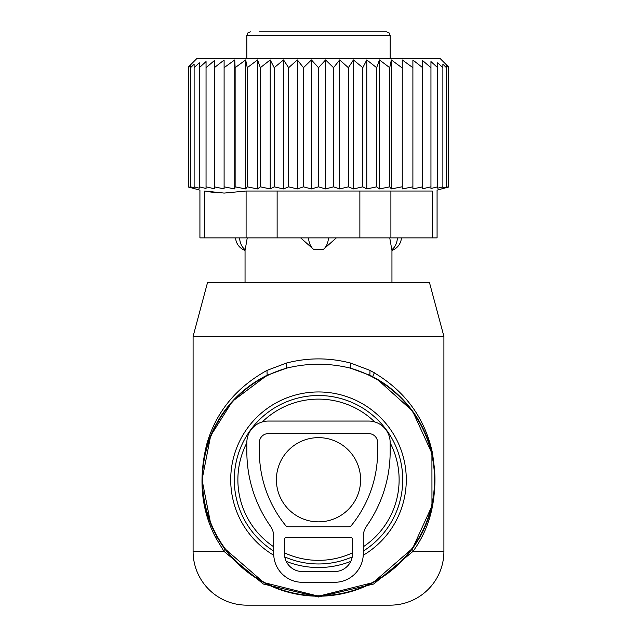 <?xml version="1.0" encoding="UTF-8"?>
<svg xmlns="http://www.w3.org/2000/svg" width="637" height="637" viewBox="0 0 637 637"><rect width="100%" height="100%" fill="white"/><g stroke="black" fill="none" stroke-linecap="round" stroke-linejoin="round"><path stroke-width="0.96" d="M374.683 421.917A80.62 80.62 0 0 0 262.317 421.917M246.838 442.811A80.62 80.62 0 0 0 273.711 546.777M284.46 552.82A80.62 80.62 0 0 0 352.54 552.82M363.289 546.777A80.62 80.62 0 0 0 390.163 442.811M443.909 336.416L193.091 336.416L207.495 282.669L429.505 282.669L443.909 336.416L443.909 551.403L412.967 551.403L373.704 584.01L318.5 597.004L263.304 584.01L224.033 551.403L215.983 538.146L216.301 535.574A116.452 116.452 0 0 0 374.333 581.939A116.452 116.452 0 0 0 369.85 375.225L350.438 368.17C329.146 362.915 307.854 362.915 286.562 368.17L267.15 375.225A116.452 116.452 0 0 0 216.301 535.574L214.932 532.978M390.163 605.15L246.838 605.15L390.163 605.15A53.747 53.747 0 0 0 443.909 551.403M193.091 336.416L193.091 551.403A53.747 53.747 0 0 0 246.838 605.15M210.68 523.733L202.048 479.772L210.656 435.796L232.409 401.326L267.15 375.225L266.983 370.4C235.825 387.702 215.704 412.481 206.603 444.737C198.187 479.43 201.316 510.571 215.983 538.146M216.301 535.574L224.328 548.242L263.766 582.529L318.5 596.192L373.234 582.529L412.672 548.242L431.966 505.937L431.918 453.337L412.561 411.08L377.024 379.063L369.85 375.225L370.017 370.4L350.533 363.042C329.178 357.516 307.822 357.516 286.467 363.042L266.983 370.4M412.672 548.242L412.967 551.403C432.491 524.705 438.893 491.469 432.181 451.705C424.051 416.001 403.332 388.896 370.017 370.4M193.091 551.403L224.033 551.403L224.328 548.242M286.467 363.042L286.562 368.17A116.053 116.053 0 0 0 216.66 535.375A116.053 116.053 0 0 0 374.134 581.581A116.053 116.053 0 0 0 350.438 368.17L350.533 363.042M276.402 479.741A42.098 42.098 0 0 0 318.5 521.846A42.098 42.098 0 0 0 360.606 479.741A42.098 42.098 0 0 0 318.5 437.643A42.098 42.098 0 0 0 276.402 479.741M389.748 237.88L391.811 249.688A14.332 10.311 -90 0 0 397.4 237.88M304.128 31.85L281.968 31.85M339.202 31.85L342.244 31.85M356.115 31.85L355.032 31.85M250.421 31.85L247.865 32.917L246.838 35.433L390.163 35.433L389.135 32.917L386.579 31.85L259.339 31.85M332.872 31.85L311.612 31.85M374.317 372.725L372.685 376.666M247.252 237.88L245.189 249.688L247.252 237.88M336.36 237.88L323.039 249.688L313.961 249.688A14.332 9.953 -90 0 1 308.563 237.88M300.64 237.88L313.961 249.688M432.276 237.88L437.078 237.88L437.078 190.121L448.591 187.039L448.591 66.989L440.326 58.723L196.674 58.723L188.409 66.989L188.409 187.039L199.922 190.121L199.922 237.88L204.724 237.88L204.724 191.028C198.354 189.818 198.354 189.818 204.724 191.028C198.354 189.818 198.354 189.818 204.724 191.028L224.136 193.083L246.097 191.028L432.276 191.028C438.646 189.818 438.646 189.818 432.276 191.028C438.646 189.818 438.646 189.818 432.276 191.028L432.276 237.88L390.903 237.88L390.903 191.028M224.105 67.681L234.742 59.934L234.742 188.926L224.105 186.848L224.105 60.037L214.327 67.681L214.327 60.634L206.046 67.681L206.046 61.566L199.301 67.681L199.301 62.76L194.118 67.681L194.118 64.17L190.527 67.681L190.527 65.571L188.409 67.681M188.409 186.848L190.527 187.413L190.527 67.681M190.527 186.848L194.118 187.788L194.118 67.681M194.118 186.848L199.301 188.17L199.301 67.681M199.301 186.848L206.046 188.488L206.046 67.681M402.258 188.926L402.258 59.934L402.258 188.926L412.895 186.848L412.895 188.902L422.673 186.848L422.673 188.735L430.954 186.848L430.954 188.488L437.699 186.848L437.699 188.17L442.882 186.848L442.882 187.788L448.591 186.848M391.341 188.926L389.733 186.848L389.733 67.681L391.341 59.934L391.341 188.926L401.867 186.848M379.461 188.926L376.65 186.848L376.65 67.681L379.461 59.934L379.461 188.926L389.733 186.848M366.777 188.926L362.803 186.848L362.803 67.681L366.777 59.934L366.777 188.926L376.65 186.848M353.447 188.926L348.367 186.848L348.367 67.681L353.447 59.934L353.447 188.926L362.803 186.848M339.656 188.926L333.533 186.848L333.533 67.681L339.656 59.934L339.656 188.926L348.367 186.848M325.579 188.926L318.5 186.848L318.5 67.681L325.579 59.934L325.579 188.926L333.533 186.848M311.421 188.926L303.467 186.848L303.467 67.681L311.421 59.934L311.421 188.926L318.5 186.848M297.344 188.926L288.633 186.848L288.633 67.681L297.344 59.934L297.344 188.926L303.467 186.848M283.553 188.926L274.197 186.848L274.197 67.681L283.553 59.934L283.553 188.926L288.633 186.848M270.223 188.926L260.35 186.848L260.35 67.681L270.223 59.934L270.223 188.926L274.197 186.848M257.539 188.926L247.267 186.848L247.267 67.681L257.539 59.934L257.539 188.926L260.35 186.848M245.659 188.926L235.133 186.848L235.133 67.681L245.659 59.934L245.659 188.926L247.267 186.848M234.742 188.926L235.133 186.848M206.046 186.848L214.327 188.735L214.327 186.848L224.105 188.902L224.105 186.848M442.882 186.848L442.882 64.17L446.473 67.681L446.473 65.571L446.473 186.848M442.882 64.17L442.882 67.681L437.699 62.76L437.699 186.848M437.699 62.76L437.699 67.681L430.954 61.566L430.954 186.848M430.954 67.681L422.673 60.634L422.673 186.848M422.673 67.681L412.895 60.037L412.895 186.848M214.327 186.848L214.327 67.681M390.903 237.88L204.724 237.88M218.125 192.828L210.608 192.016M234.742 59.934L235.133 67.681M245.659 59.934L247.267 67.681M257.539 59.934L260.35 67.681M270.223 59.934L274.197 67.681M283.553 59.934L288.633 67.681M297.344 59.934L303.467 67.681M311.421 59.934L318.5 67.681M325.579 59.934L333.533 67.681M339.656 59.934L348.367 67.681M353.447 59.934L362.803 67.681M366.777 59.934L376.65 67.681M379.461 59.934L389.733 67.681M391.341 59.934L401.867 67.681M402.258 59.934L412.895 67.681M446.473 65.571L448.591 67.681M273.711 536.497L273.711 553.633A28.665 28.665 0 0 0 302.376 582.298L334.624 582.298A28.665 28.665 0 0 0 363.289 553.633L363.289 536.497A17.916 17.916 0 0 1 366.546 526.194A129.884 129.884 0 0 0 390.163 451.514L390.163 442.556A21.499 21.499 0 0 0 368.664 421.057L268.336 421.057A21.499 21.499 0 0 0 246.838 442.556L246.838 451.514A129.884 129.884 0 0 0 270.454 526.194A17.916 17.916 0 0 1 273.711 536.497M377.622 451.514L377.622 442.556A8.958 8.958 0 0 0 368.664 433.598L268.336 433.598A8.958 8.958 0 0 0 259.378 442.556L259.378 451.514A117.343 117.343 0 0 0 285.583 525.437A3.583 3.583 0 0 0 288.37 526.759L348.63 526.759A3.583 3.583 0 0 0 351.417 525.437A117.343 117.343 0 0 0 377.622 451.514M286.252 537.509L350.748 537.509A1.792 1.792 0 0 1 352.54 539.3L352.54 553.633A17.916 17.916 0 0 1 334.624 571.548L302.376 571.548A17.916 17.916 0 0 1 284.46 553.633L284.46 539.3A1.792 1.792 0 0 1 286.252 537.509M273.759 555.273A87.787 87.787 0 0 1 276.41 402.703A87.787 87.787 0 0 1 395.537 437.651A87.787 87.787 0 0 1 363.241 555.273M350.78 561.38A87.787 87.787 0 0 1 286.22 561.38M363.289 551.069A84.227 84.227 0 0 0 392.416 439.363A84.227 84.227 0 0 0 278.122 405.825A84.227 84.227 0 0 0 273.711 551.069M284.763 556.913A84.227 84.227 0 0 0 352.237 556.913M328.437 237.88A14.332 9.953 90 0 1 323.039 249.688M239.6 237.88A14.332 10.311 90 0 0 245.189 249.688M246.097 237.88L246.097 191.028M359.873 237.88L359.873 191.028M277.127 237.88L277.127 191.028M391.954 282.669L391.954 250.421A14.332 14.332 0 0 0 401.421 237.88M390.163 35.433L390.163 58.723M246.838 35.433L246.838 58.723M235.579 237.88A14.332 14.332 0 0 0 245.046 250.421L245.046 282.669"/></g></svg>
